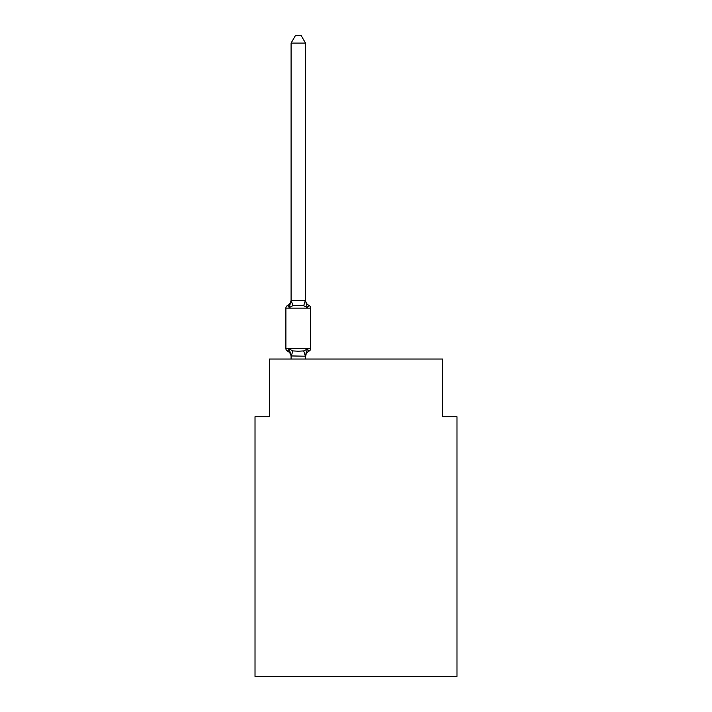 <?xml version="1.0" encoding="UTF-8"?>
<svg xmlns="http://www.w3.org/2000/svg" width="712" height="712" viewBox="0 0 712 712"><rect width="100%" height="100%" fill="white"/><g stroke="black" fill="none" stroke-linecap="round" stroke-linejoin="round"><path stroke-width="1.07" d="M456.979 676.4L456.979 416.734L442.553 416.734L442.553 359.026L269.447 359.026L269.447 416.734L255.021 416.734L255.021 676.4L456.979 676.4M305.51 43.103L291.083 43.103L295.418 35.6L301.176 35.6L305.51 43.103L305.51 300.66L307.308 307.54L309.079 305.51A2.884 2.884 0 0 1 310.699 308.109A2.884 2.884 0 0 0 309.079 305.51L307.308 307.54L303.704 305.688L298.292 305.395L292.881 305.688L289.277 307.54L287.514 305.51A2.884 2.884 0 0 0 285.886 308.109A2.884 2.884 0 0 1 287.514 305.51L288.333 305.911L287.514 305.51A2.884 2.884 0 0 0 285.886 308.109L285.886 348.497A2.884 2.884 0 0 0 287.514 351.096A2.884 2.884 0 0 1 285.886 348.497A2.884 2.884 0 0 0 287.514 351.096L289.277 349.067L287.514 351.096A2.884 2.884 0 0 1 285.886 348.497A2.884 2.884 0 0 0 287.514 351.096L289.277 349.067L287.514 351.096A2.884 2.884 0 0 1 285.886 348.497A2.884 2.884 0 0 0 287.514 351.096L289.277 349.067L287.514 351.096A2.884 2.884 0 0 1 285.886 348.497A2.884 2.884 0 0 0 287.514 351.096L289.277 349.067L287.514 351.096A2.884 2.884 0 0 1 285.886 348.497A2.884 2.884 0 0 0 287.514 351.096L289.277 349.067L287.514 351.096A2.884 2.884 0 0 1 285.886 348.497A2.884 2.884 0 0 0 287.514 351.096L289.277 349.067L287.514 351.096A2.884 2.884 0 0 1 285.886 348.497A2.884 2.884 0 0 0 287.514 351.096L289.277 349.067L287.514 351.096A2.884 2.884 0 0 1 285.886 348.497A2.884 2.884 0 0 0 287.514 351.096L289.277 349.067L287.514 351.096A2.884 2.884 0 0 1 285.886 348.497A2.884 2.884 0 0 0 287.514 351.096L289.277 349.067L287.514 351.096A2.884 2.884 0 0 1 285.886 348.497A2.884 2.884 0 0 0 287.514 351.096L289.277 349.067L287.514 351.096A2.884 2.884 0 0 1 285.886 348.497A2.884 2.884 0 0 0 287.514 351.096L289.277 349.067L287.514 351.096A2.884 2.884 0 0 1 285.886 348.497A2.884 2.884 0 0 0 287.514 351.096L289.277 349.067L287.514 351.096A2.884 2.884 0 0 1 285.886 348.497A2.884 2.884 0 0 0 287.514 351.096L289.277 349.067L287.514 351.096A2.884 2.884 0 0 1 285.886 348.497A2.884 2.884 0 0 0 287.514 351.096L289.277 349.067L287.514 351.096A2.884 2.884 0 0 1 285.886 348.497A2.884 2.884 0 0 0 287.514 351.096L289.277 349.067L287.514 351.096A2.884 2.884 0 0 1 285.886 348.497A2.884 2.884 0 0 0 287.514 351.096L289.277 349.067L287.514 351.096A2.884 2.884 0 0 1 285.886 348.497A2.884 2.884 0 0 0 287.514 351.096L289.277 349.067L287.514 351.096A2.884 2.884 0 0 1 285.886 348.497A2.884 2.884 0 0 0 287.514 351.096L289.277 349.067L287.514 351.096A2.884 2.884 0 0 1 285.886 348.497A2.884 2.884 0 0 0 287.514 351.096L289.277 349.067L287.514 351.096A2.884 2.884 0 0 1 285.886 348.497A2.884 2.884 0 0 0 287.514 351.096L289.277 349.067L287.514 351.096A2.884 2.884 0 0 1 285.886 348.497A2.884 2.884 0 0 0 287.514 351.096L289.277 349.067L287.514 351.096A2.884 2.884 0 0 1 285.886 348.497A2.884 2.884 0 0 0 287.514 351.096L289.277 349.067L287.514 351.096A2.884 2.884 0 0 1 285.886 348.497A2.884 2.884 0 0 0 287.514 351.096L289.277 349.067L287.514 351.096A2.884 2.884 0 0 1 285.886 348.497A2.884 2.884 0 0 0 287.514 351.096L289.277 349.067L287.514 351.096A2.884 2.884 0 0 1 285.886 348.497A2.884 2.884 0 0 0 287.514 351.096L289.277 349.067L287.514 351.096A2.884 2.884 0 0 1 285.886 348.497A2.884 2.884 0 0 0 287.514 351.096L289.277 349.067L287.514 351.096A2.884 2.884 0 0 1 285.886 348.497A2.884 2.884 0 0 0 287.514 351.096L289.277 349.067L287.514 351.096A2.884 2.884 0 0 1 285.886 348.497A2.884 2.884 0 0 0 287.514 351.096L289.277 349.067L292.881 350.918L298.292 351.212L303.704 350.918L307.308 349.067L309.079 351.096L308.26 350.696M289.277 307.54L287.514 305.51L289.277 307.54L287.514 305.51L289.277 307.54L287.514 305.51L289.277 307.54L287.514 305.51L289.277 307.54L287.514 305.51L289.277 307.54L287.514 305.51L289.277 307.54L287.514 305.51L289.277 307.54L287.514 305.51L289.277 307.54L287.514 305.51L289.277 307.54L287.514 305.51L289.277 307.54L287.514 305.51L289.277 307.54L287.514 305.51L289.277 307.54L287.514 305.51L289.277 307.54L287.514 305.51L289.277 307.54L287.514 305.51L289.277 307.54L287.514 305.51L289.277 307.54L287.514 305.51L289.277 307.54L287.514 305.51L289.277 307.54L287.514 305.51L289.277 307.54L287.514 305.51L289.277 307.54L287.514 305.51L289.277 307.54L287.514 305.51L289.277 307.54L287.514 305.51L289.277 307.54L287.514 305.51L289.277 307.54L287.514 305.51L289.277 307.54L287.514 305.51L289.277 307.54L287.514 305.51L289.277 307.54L287.514 305.51L289.277 307.54L291.083 300.393L305.51 300.66L305.51 299.805A6.346 6.346 0 0 0 309.079 305.51A2.884 2.884 0 0 1 310.699 308.109A2.884 2.884 0 0 0 309.079 305.51L307.308 307.54L309.079 305.51A2.884 2.884 0 0 1 310.699 308.109A2.884 2.884 0 0 0 309.079 305.51L307.308 307.54L309.079 305.51A2.884 2.884 0 0 1 310.699 308.109A2.884 2.884 0 0 0 309.079 305.51L307.308 307.54L309.079 305.51A2.884 2.884 0 0 1 310.699 308.109A2.884 2.884 0 0 0 309.079 305.51L307.308 307.54L309.079 305.51A2.884 2.884 0 0 1 310.699 308.109A2.884 2.884 0 0 0 309.079 305.51L307.308 307.54L309.079 305.51A2.884 2.884 0 0 1 310.699 308.109A2.884 2.884 0 0 0 309.079 305.51L307.308 307.54L309.079 305.51A2.884 2.884 0 0 1 310.699 308.109A2.884 2.884 0 0 0 309.079 305.51L307.308 307.54L309.079 305.51A2.884 2.884 0 0 1 310.699 308.109A2.884 2.884 0 0 0 309.079 305.51L307.308 307.54L309.079 305.51A2.884 2.884 0 0 1 310.699 308.109A2.884 2.884 0 0 0 309.079 305.51L307.308 307.54L309.079 305.51A2.884 2.884 0 0 1 310.699 308.109A2.884 2.884 0 0 0 309.079 305.51L307.308 307.54L309.079 305.51A2.884 2.884 0 0 1 310.699 308.109A2.884 2.884 0 0 0 309.079 305.51L307.308 307.54L309.079 305.51A2.884 2.884 0 0 1 310.699 308.109A2.884 2.884 0 0 0 309.079 305.51L307.308 307.54L309.079 305.51A2.884 2.884 0 0 1 310.699 308.109A2.884 2.884 0 0 0 309.079 305.51L307.308 307.54L309.079 305.51A2.884 2.884 0 0 1 310.699 308.109A2.884 2.884 0 0 0 309.079 305.51L307.308 307.54L309.079 305.51A2.884 2.884 0 0 1 310.699 308.109A2.884 2.884 0 0 0 309.079 305.51L307.308 307.54L309.079 305.51A2.884 2.884 0 0 1 310.699 308.109A2.884 2.884 0 0 0 309.079 305.51L307.308 307.54L309.079 305.51A2.884 2.884 0 0 1 310.699 308.109A2.884 2.884 0 0 0 309.079 305.51L307.308 307.54L309.079 305.51A2.884 2.884 0 0 1 310.699 308.109A2.884 2.884 0 0 0 309.079 305.51L307.308 307.54L309.079 305.51A2.884 2.884 0 0 1 310.699 308.109A2.884 2.884 0 0 0 309.079 305.51L307.308 307.54L309.079 305.51A2.884 2.884 0 0 1 310.699 308.109A2.884 2.884 0 0 0 309.079 305.51L307.308 307.54L309.079 305.51A2.884 2.884 0 0 1 310.699 308.109A2.884 2.884 0 0 0 309.079 305.51L307.308 307.54L309.079 305.51A2.884 2.884 0 0 1 310.699 308.109A2.884 2.884 0 0 0 309.079 305.51L307.308 307.54L309.079 305.51A2.884 2.884 0 0 1 310.699 308.109A2.884 2.884 0 0 0 309.079 305.51L307.308 307.54L309.079 305.51A2.884 2.884 0 0 1 310.699 308.109A2.884 2.884 0 0 0 309.079 305.51L307.308 307.54L309.079 305.51A2.884 2.884 0 0 1 310.699 308.109A2.884 2.884 0 0 0 309.079 305.51L307.308 307.54L309.079 305.51A2.884 2.884 0 0 1 310.699 308.109A2.884 2.884 0 0 0 309.079 305.51L307.308 307.54L309.079 305.51A2.884 2.884 0 0 1 310.699 308.109L310.699 348.497A2.884 2.884 0 0 1 309.079 351.096L307.308 349.067L309.079 351.096A6.346 6.346 0 0 0 305.51 356.801L306.187 352.556L305.51 356.205L291.083 355.947L291.083 359.026M291.083 300.66L291.083 43.103M291.083 299.805A6.346 6.346 0 0 1 287.514 305.51A2.884 2.884 0 0 0 285.886 308.109A2.884 2.884 0 0 1 287.514 305.51L288.333 305.911L287.514 305.51A2.884 2.884 0 0 0 285.886 308.109A2.884 2.884 0 0 1 287.514 305.51L288.333 305.911L287.514 305.51A2.884 2.884 0 0 0 285.886 308.109A2.884 2.884 0 0 1 287.514 305.51L288.333 305.911L287.514 305.51A2.884 2.884 0 0 0 285.886 308.109A2.884 2.884 0 0 1 287.514 305.51L288.333 305.911L287.514 305.51A2.884 2.884 0 0 0 285.886 308.109A2.884 2.884 0 0 1 287.514 305.51L288.333 305.911L287.514 305.51A2.884 2.884 0 0 0 285.886 308.109A2.884 2.884 0 0 1 287.514 305.51L288.333 305.911L287.514 305.51A2.884 2.884 0 0 0 285.886 308.109A2.884 2.884 0 0 1 287.514 305.51L288.333 305.911L287.514 305.51A2.884 2.884 0 0 0 285.886 308.109A2.884 2.884 0 0 1 287.514 305.51L288.333 305.911L287.514 305.51A2.884 2.884 0 0 0 285.886 308.109A2.884 2.884 0 0 1 287.514 305.51L288.333 305.911L287.514 305.51A2.884 2.884 0 0 0 285.886 308.109A2.884 2.884 0 0 1 287.514 305.51L288.333 305.911L287.514 305.51A2.884 2.884 0 0 0 285.886 308.109A2.884 2.884 0 0 1 287.514 305.51L288.333 305.911L287.514 305.51A2.884 2.884 0 0 0 285.886 308.109A2.884 2.884 0 0 1 287.514 305.51L288.333 305.911L287.514 305.51A2.884 2.884 0 0 0 285.886 308.109A2.884 2.884 0 0 1 287.514 305.51L288.333 305.911L287.514 305.51A2.884 2.884 0 0 0 285.886 308.109A2.884 2.884 0 0 1 287.514 305.51L288.333 305.911L287.514 305.51A2.884 2.884 0 0 0 285.886 308.109A2.884 2.884 0 0 1 287.514 305.51L288.333 305.911L287.514 305.51A2.884 2.884 0 0 0 285.886 308.109A2.884 2.884 0 0 1 287.514 305.51L288.333 305.911L287.514 305.51A2.884 2.884 0 0 0 285.886 308.109A2.884 2.884 0 0 1 287.514 305.51L288.333 305.911L287.514 305.51A2.884 2.884 0 0 0 285.886 308.109A2.884 2.884 0 0 1 287.514 305.51L288.333 305.911L287.514 305.51A2.884 2.884 0 0 0 285.886 308.109A2.884 2.884 0 0 1 287.514 305.51L288.333 305.911L287.514 305.51A2.884 2.884 0 0 0 285.886 308.109A2.884 2.884 0 0 1 287.514 305.51L288.333 305.911L287.514 305.51A2.884 2.884 0 0 0 285.886 308.109A2.884 2.884 0 0 1 287.514 305.51L288.333 305.911L287.514 305.51A2.884 2.884 0 0 0 285.886 308.109A2.884 2.884 0 0 1 287.514 305.51L288.333 305.911L287.514 305.51A2.884 2.884 0 0 0 285.886 308.109A2.884 2.884 0 0 1 287.514 305.51L288.333 305.911L287.514 305.51A2.884 2.884 0 0 0 285.886 308.109A2.884 2.884 0 0 1 287.514 305.51L288.333 305.911L287.514 305.51A2.884 2.884 0 0 0 285.886 308.109A2.884 2.884 0 0 1 287.514 305.51L288.333 305.911L287.514 305.51A2.884 2.884 0 0 0 285.886 308.109A2.884 2.884 0 0 1 287.514 305.51L288.333 305.911L287.514 305.51A2.884 2.884 0 0 0 285.886 308.109A2.884 2.884 0 0 1 287.514 305.51L288.333 305.911M307.308 349.067L309.079 351.096L307.308 349.067L309.079 351.096L307.308 349.067L309.079 351.096L307.308 349.067L309.079 351.096L307.308 349.067L309.079 351.096L307.308 349.067L309.079 351.096L307.308 349.067L309.079 351.096L307.308 349.067L309.079 351.096L307.308 349.067L309.079 351.096L307.308 349.067L309.079 351.096L307.308 349.067L309.079 351.096L307.308 349.067L309.079 351.096L307.308 349.067L309.079 351.096L307.308 349.067L309.079 351.096L307.308 349.067L309.079 351.096L307.308 349.067L309.079 351.096L307.308 349.067L309.079 351.096L307.308 349.067L309.079 351.096L307.308 349.067L309.079 351.096L307.308 349.067L309.079 351.096L307.308 349.067L309.079 351.096L307.308 349.067L309.079 351.096L307.308 349.067L309.079 351.096L307.308 349.067L309.079 351.096L307.308 349.067L309.079 351.096L307.308 349.067L309.079 351.096L307.308 349.067L309.079 351.096L307.308 349.067L305.51 356.801M309.079 305.51L307.308 307.54L309.079 305.51A2.884 2.884 0 0 1 310.699 308.109L285.886 308.109M305.51 359.026L305.51 356.205M291.083 356.801A6.346 6.346 0 0 0 287.514 351.096M289.277 349.067L291.083 355.947M285.886 348.497L310.699 348.497M292.881 350.918L291.199 356.249M303.704 350.918L305.395 356.249M291.199 300.357L292.881 305.688M305.395 300.357L303.704 305.688"/></g></svg>

